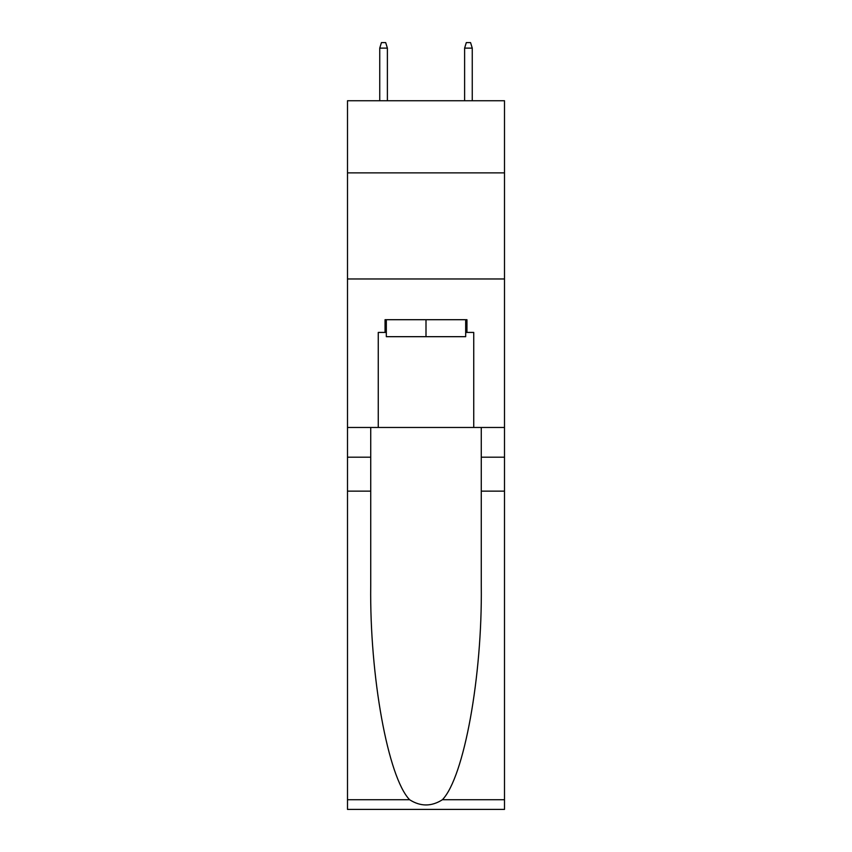 <?xml version="1.0" encoding="UTF-8"?>
<svg xmlns="http://www.w3.org/2000/svg" width="852" height="852" viewBox="0 0 852 852"><rect width="100%" height="100%" fill="white"/><g stroke="black" fill="none" stroke-linecap="round" stroke-linejoin="round"><path stroke-width="1.28" d="M504.501 172.871L504.501 100.738L347.499 100.738L347.499 172.871L504.501 172.871L504.501 427.48L473.744 427.48L473.744 332.429L466.949 332.429L466.949 319.702L385.051 319.702L385.051 332.429L386.318 332.429M347.499 491.135L370.726 491.135L370.726 585.761C369.598 676.19 387.948 777.226 409.588 799.719C420.515 806.695 431.463 806.695 442.412 799.719L504.501 799.719L504.501 809.4L347.499 809.4L347.499 172.871M465.682 319.702L465.682 336.678L386.318 336.678L386.318 319.702M426 319.702L426 336.678M442.412 799.719C464.052 777.226 482.402 676.19 481.273 585.761L481.273 427.48M481.273 491.135L504.501 491.135L504.501 427.48M370.726 427.48L370.726 491.135M504.501 799.719L504.501 491.135M347.499 427.48L378.256 427.48L378.256 332.429L385.051 332.429M347.499 278.966L504.501 278.966M378.256 427.48L473.744 427.48M465.682 332.429L466.949 332.429M387.383 100.738L387.383 48.117L379.747 48.117L379.747 100.738M379.747 48.117L381.44 42.6L385.69 42.6L387.383 48.117M464.617 48.117L466.31 42.6L470.56 42.6L472.253 48.117L464.617 48.117L464.617 100.738M472.253 48.117L472.253 100.738M481.273 457.194L504.501 457.194M370.726 457.194L347.499 457.194M347.499 799.719L409.588 799.719"/></g></svg>
